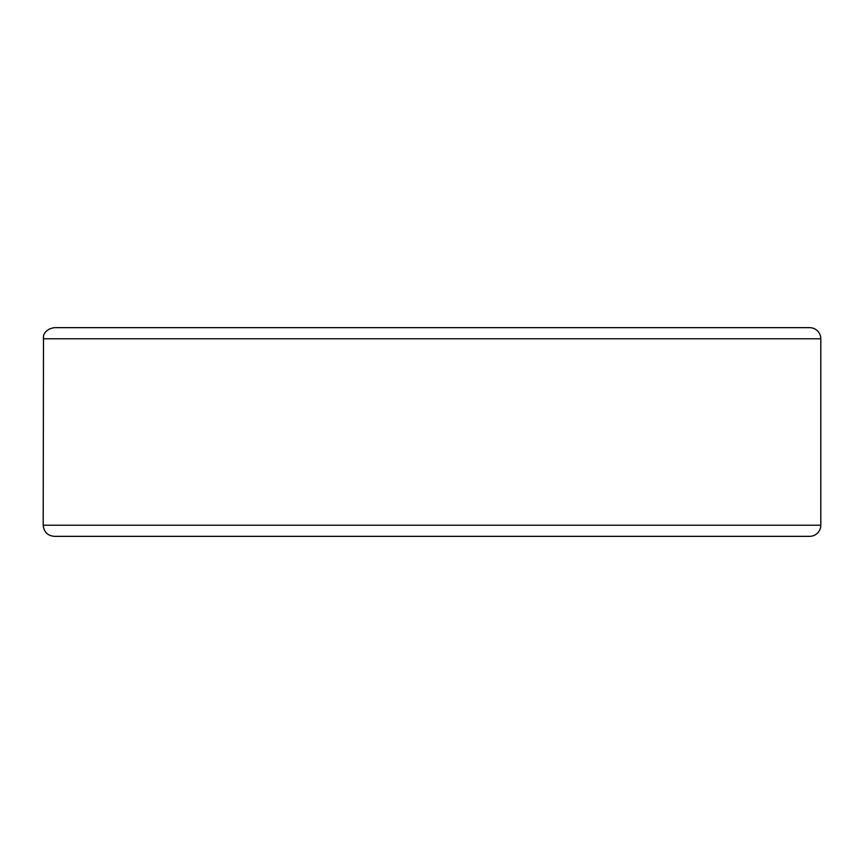 <?xml version="1.0" encoding="UTF-8"?>
<svg xmlns="http://www.w3.org/2000/svg" width="864" height="864" viewBox="0 0 864 864"><rect width="100%" height="100%" fill="white"/><g stroke="black" fill="none" stroke-linecap="round" stroke-linejoin="round"><path stroke-width="1.3" d="M43.2 525.215L820.8 525.215A11.135 11.135 0 0 1 809.665 536.339A11.135 11.135 0 0 0 820.8 525.215L820.8 338.785A11.135 11.135 0 0 0 809.665 327.661L54.335 327.661C43.956 329.238 43.178 337.036 43.492 336.28L43.2 525.215C43.859 531.976 47.574 535.68 54.335 536.339L809.665 536.339A11.135 11.135 0 0 0 820.8 525.215L820.8 338.785A11.135 11.135 0 0 0 809.665 327.661A11.135 11.135 0 0 1 820.8 338.785L43.2 338.785M790.938 327.661L73.062 327.661"/></g></svg>
